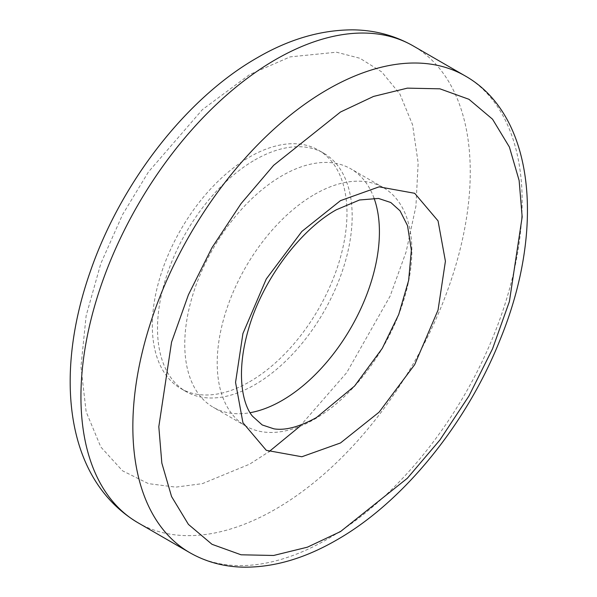 <?xml version="1.0" encoding="UTF-8"?>
<svg xmlns="http://www.w3.org/2000/svg" width="597" height="597" viewBox="0 0 597 597"><rect width="100%" height="100%" fill="white"/><g stroke="black" fill="none" stroke-linecap="round" stroke-linejoin="round"><path stroke-width="0.45" stroke-dasharray="2.98 2.24" d="M314.529 194.435A137.646 79.468 -60 0 1 383.356 187.615A137.646 79.468 -60 0 1 404.453 297.91A137.646 79.468 -60 0 1 314.529 419.206A137.646 79.468 -60 0 1 245.71 426.019A137.646 79.468 -60 0 1 224.614 315.723A137.646 79.468 -60 0 1 314.529 194.435M374.028 198.137A137.646 79.468 120 0 0 350.909 168.884A137.646 79.468 120 0 0 282.09 175.705A137.646 79.468 120 0 0 192.167 296.993A137.646 79.468 120 0 0 213.271 407.288A137.646 79.468 120 0 0 250.158 412.684M249.643 381.744A137.646 79.468 120 0 0 339.566 260.449A137.646 79.468 120 0 0 318.47 150.153A137.646 79.468 120 0 0 249.643 156.974A137.646 79.468 120 0 0 159.727 278.262A137.646 79.468 120 0 0 180.824 388.557A137.646 79.468 120 0 0 249.643 381.744M254.837 159.966A137.646 79.468 -60 0 1 323.656 153.153A137.646 79.468 -60 0 1 344.76 263.449A137.646 79.468 -60 0 1 254.837 384.737A137.646 79.468 -60 0 1 186.018 391.557A137.646 79.468 -60 0 1 164.921 281.262A137.646 79.468 -60 0 1 254.837 159.966M189.868 552.718A275.284 158.936 120 0 0 327.507 539.084A275.284 158.936 120 0 0 507.346 296.493A275.284 158.936 120 0 0 465.153 75.909M299.761 426.43L346.723 372.632L390.125 296.112L406.161 251.703L415.922 206.271L418.161 162.951L412.579 124.773L399.908 94.05L381.722 71.909L359.961 58.282L336.492 52.208L290.112 56.879L249.643 74.558L202.413 109.617L148.429 171.958L122.542 214.651L100.789 263.628L86.132 315.806L80.946 366.752L86.132 411.706L100.789 446.966L122.542 470.824L148.429 483.637L175.719 487.137L202.413 483.637L249.643 464.16L268.941 451.742M137.959 522.748A275.284 158.936 120 0 0 275.598 509.114A275.284 158.936 120 0 0 455.436 266.531A275.284 158.936 120 0 0 413.243 45.939M383.356 187.615L350.909 168.884M323.656 153.153L318.47 150.153M245.71 426.019L213.271 407.288M186.018 391.557L180.824 388.557"/><path stroke-width="0.9" d="M340.484 531.591L407.363 478.249L439.899 439.996L468.951 395.975L492.547 348.805L509.405 301.5L522.166 216.912L519.129 180.488L509.405 147.056L492.547 119.213L468.951 99.296L439.899 88.819L407.363 88.14L373.543 96.43L340.484 112.02L273.613 165.354L241.069 203.607L212.017 247.628L188.421 294.799L171.563 342.111L158.809 426.691L161.839 463.115L171.563 496.547L188.421 524.39L212.017 544.315L241.069 554.792L273.613 555.471L307.425 547.173L340.484 531.591M250.158 412.684A137.646 79.468 120 0 0 282.09 400.475A137.646 79.468 120 0 0 374.028 198.137M340.484 200.637L379.11 186.846L414.684 193.294L438.049 220.875L445.414 261.225L438.049 310.074L414.684 364.64L379.11 412.161L340.484 442.967L301.858 456.757L266.292 450.317L242.927 422.728L235.554 382.386L242.927 333.529L266.292 278.963L301.858 231.449L340.484 200.637M189.868 552.718C205.704 561.762 223.196 566.575 242.345 567.15C272.926 567.747 304.373 558.695 336.686 539.986C403.341 502.047 466.839 423.706 500.189 339.492C545.307 229.539 534.934 115.325 465.153 75.909A275.284 158.936 120 0 0 327.507 89.543A275.284 158.936 120 0 0 147.668 332.126A275.284 158.936 120 0 0 189.868 552.718L137.959 522.748A275.284 158.936 120 0 1 95.759 302.157A275.284 158.936 120 0 1 275.598 59.573A275.284 158.936 120 0 1 413.243 45.939C394.677 35.395 374.401 30.029 352.417 29.85C320.664 29.969 288.948 39.268 257.247 57.752C186.16 98.244 120.825 182.898 90.326 271.463C54.349 373.715 64.401 478.906 137.959 522.748M268.941 451.742L299.761 426.43M336.357 209.763L359.521 199.988L378.491 198.443L390.819 202.525L400.035 210.808L407.527 225.644L411.363 250.121L408.639 280.426L398.714 314.522L382.259 348.387L354.536 386.087L316.432 417.572C299.418 426.907 285.254 430.661 273.941 428.84L262.225 424.96L252.553 416.258C242.539 404.714 235.531 372.864 248.673 328.544C262.583 280.015 300.209 229.852 336.357 209.763M465.153 75.909L413.243 45.939"/></g></svg>
